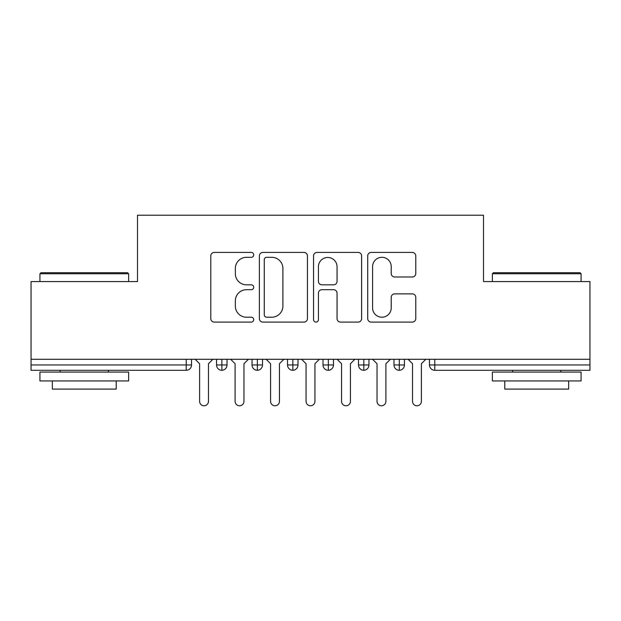 <?xml version="1.0" encoding="UTF-8"?>
<svg xmlns="http://www.w3.org/2000/svg" width="621" height="621" viewBox="0 0 621 621"><rect width="100%" height="100%" fill="white"/><g stroke="black" fill="none" stroke-linecap="round" stroke-linejoin="round"><path stroke-width="0.93" d="M253.725 254.866A2.437 2.437 0 0 0 251.288 252.429L214.276 252.429A3.485 3.485 0 0 0 210.791 255.906L210.791 318.604A3.485 3.485 0 0 0 214.276 322.089L251.288 322.089A2.437 2.437 0 0 0 253.725 319.652A2.437 2.437 0 0 0 251.288 317.215L246.498 317.215A11.147 11.147 0 0 1 235.351 306.068L235.351 300.843A11.147 11.147 0 0 1 246.498 289.697L251.288 289.697A2.437 2.437 0 0 0 253.725 287.259A2.437 2.437 0 0 0 251.288 284.822L246.498 284.822A11.147 11.147 0 0 1 235.351 273.675L235.351 268.451A11.147 11.147 0 0 1 246.498 257.304L251.288 257.304A2.437 2.437 0 0 0 253.725 254.866M412.297 276.982A3.485 3.485 0 0 0 415.775 273.496L415.775 255.906A3.485 3.485 0 0 0 412.297 252.429L371.195 252.429A3.485 3.485 0 0 0 367.71 255.906L367.71 318.604A3.485 3.485 0 0 0 371.195 322.089L412.297 322.089A3.485 3.485 0 0 0 415.775 318.604L415.775 297.358A3.485 3.485 0 0 0 412.297 293.873L394.708 293.873A3.485 3.485 0 0 0 391.222 297.358L391.222 307.892A9.315 9.315 0 0 1 381.907 317.215A9.315 9.315 0 0 1 372.584 307.892L372.584 266.619A9.315 9.315 0 0 1 381.907 257.304A9.315 9.315 0 0 1 391.222 266.619L391.222 273.496A3.485 3.485 0 0 0 394.708 276.982L412.297 276.982M31.05 359.295L589.95 359.295L589.95 281.577L483.495 281.577L483.495 215.223L137.505 215.223L137.505 281.577L31.05 281.577L31.05 364.969L186.215 364.969L186.215 359.295M307.449 255.906A3.485 3.485 0 0 0 303.972 252.429L262.869 252.429A3.485 3.485 0 0 0 259.384 255.906L259.384 318.604A3.485 3.485 0 0 0 262.869 322.089L303.972 322.089A3.485 3.485 0 0 0 307.449 318.604L307.449 255.906M317.028 252.429L358.131 252.429A3.485 3.485 0 0 1 361.616 255.906L361.616 318.604A3.485 3.485 0 0 1 358.131 322.089L340.541 322.089A3.485 3.485 0 0 1 337.056 318.604L337.056 293.182A3.485 3.485 0 0 0 333.578 289.697L321.911 289.697A3.485 3.485 0 0 0 318.426 293.182L318.426 319.652A2.437 2.437 0 0 1 315.988 322.089A2.437 2.437 0 0 1 313.551 319.652L313.551 255.906A3.485 3.485 0 0 1 317.028 252.429M191.532 359.295L191.532 364.969A5.325 5.325 0 0 1 186.215 370.295L31.05 370.295L31.05 364.969M589.95 359.295L589.95 370.295L434.785 370.295A5.325 5.325 0 0 1 429.468 364.969L429.468 359.295L429.468 364.969A5.325 5.325 0 0 0 434.785 370.295L434.785 364.969L589.95 364.969M221.876 370.295A5.325 5.325 0 0 1 216.55 364.969L216.55 359.295L216.55 364.969A5.325 5.325 0 0 0 221.876 370.295A5.325 5.325 0 0 0 227.022 364.977L227.022 364.977A5.325 5.325 0 0 1 221.876 370.295L221.876 364.969L227.022 364.969L227.022 359.295L227.022 364.969M221.876 359.295L221.876 364.969L216.55 364.969M186.215 370.295A5.325 5.325 0 0 0 191.532 364.969A5.325 5.325 0 0 1 186.215 370.295L186.215 364.969L191.532 364.969M257.358 359.295L257.358 364.969L252.041 364.969L252.041 359.295L252.041 364.969A5.325 5.325 0 0 0 257.358 370.295A5.325 5.325 0 0 0 262.504 364.977L262.504 364.977A5.325 5.325 0 0 1 257.358 370.295A5.325 5.325 0 0 1 252.041 364.969A5.325 5.325 0 0 0 257.358 370.295L257.358 364.969L262.504 364.969L262.504 359.295L262.504 364.969M292.848 359.295L292.848 364.969L287.523 364.969L287.523 359.295L287.523 364.969A5.325 5.325 0 0 0 292.848 370.295A5.325 5.325 0 0 0 297.995 364.977L297.995 364.977A5.325 5.325 0 0 1 292.848 370.295A5.325 5.325 0 0 1 287.523 364.969A5.325 5.325 0 0 0 292.848 370.295L292.848 364.969L297.995 364.969L297.995 359.295L297.995 364.969M328.33 359.295L328.33 364.969L323.005 364.969L323.005 359.295L323.005 364.969A5.325 5.325 0 0 0 328.33 370.295A5.325 5.325 0 0 0 333.477 364.977L333.477 364.977A5.325 5.325 0 0 1 328.33 370.295A5.325 5.325 0 0 1 323.005 364.969A5.325 5.325 0 0 0 328.33 370.295L328.33 364.969L333.477 364.969L333.477 359.295M363.821 359.295L363.821 370.295A5.325 5.325 0 0 1 358.496 364.969A5.325 5.325 0 0 0 363.821 370.295A5.325 5.325 0 0 1 358.496 364.969L358.496 359.295M368.959 359.295L368.959 364.977L358.496 364.969M399.303 359.295L399.303 364.969L393.978 364.969L393.978 359.295L393.978 364.969A5.325 5.325 0 0 0 399.303 370.295A5.325 5.325 0 0 0 404.45 364.977L404.45 364.977A5.325 5.325 0 0 1 399.303 370.295A5.325 5.325 0 0 1 393.978 364.969A5.325 5.325 0 0 0 399.303 370.295L399.303 364.969L404.45 364.969L404.45 359.295L404.45 364.969M363.821 370.295A5.325 5.325 0 0 0 368.959 364.977A5.325 5.325 0 0 1 363.821 370.295M266.696 257.304A2.437 2.437 0 0 0 264.259 259.741L264.259 314.777A2.437 2.437 0 0 0 266.696 317.215L271.75 317.215A11.147 11.147 0 0 0 282.897 306.068L282.897 268.451A11.147 11.147 0 0 0 271.75 257.304L266.696 257.304M337.056 266.797A9.315 9.315 0 0 0 327.741 257.474A9.315 9.315 0 0 0 318.426 266.797L318.426 281.336A3.485 3.485 0 0 0 321.911 284.822L333.578 284.822A3.485 3.485 0 0 0 337.056 281.336L337.056 266.797M195.173 359.295L199.605 363.727L199.605 401.345A4.432 4.432 -34.5 0 0 204.045 405.777A4.432 4.432 -34.5 0 0 208.477 401.345L208.477 363.727L212.918 359.295M230.655 359.295L235.095 363.727L235.095 401.345A4.432 4.432 -34.5 0 0 239.527 405.777A4.432 4.432 -34.5 0 0 243.968 401.345L243.968 363.727L248.4 359.295M266.145 359.295L270.577 363.727L270.577 401.345A4.432 4.432 -34.5 0 0 275.018 405.777A4.432 4.432 -34.5 0 0 279.45 401.345L279.45 363.727L283.882 359.295M301.627 359.295L306.068 363.727L306.068 401.345A4.432 4.432 -34.5 0 0 310.5 405.777A4.432 4.432 -34.5 0 0 314.932 401.345L314.932 363.727L319.373 359.295M337.118 359.295L341.55 363.727L341.55 401.345A4.432 4.432 -34.5 0 0 345.982 405.777A4.432 4.432 -34.5 0 0 350.423 401.345L350.423 363.727L354.855 359.295M40.986 272.704L127.569 272.704L128.632 273.776L39.923 273.776L40.986 272.704M84.277 380.937L39.923 380.937L39.923 372.064L128.632 372.064L128.632 380.937L84.277 380.937M116.212 380.937L116.212 389.103L52.343 389.103L52.343 380.937M493.431 272.704L580.014 272.704L581.077 273.776L492.368 273.776L493.431 272.704M536.723 380.937L492.368 380.937L492.368 372.064L581.077 372.064L581.077 380.937L536.723 380.937M568.657 380.937L568.657 389.103L504.788 389.103L504.788 380.937M372.6 359.295L377.032 363.727L377.032 401.345A4.432 4.432 -34.5 0 0 381.473 405.777A4.432 4.432 -34.5 0 0 385.905 401.345L385.905 363.727L390.345 359.295M408.082 359.295L412.523 363.727L412.523 401.345A4.432 4.432 -34.5 0 0 416.955 405.777A4.432 4.432 -34.5 0 0 421.395 401.345L421.395 363.727L425.827 359.295M434.785 359.295L434.785 364.969L429.468 364.969M39.923 281.577L39.923 273.776M60.152 372.064L60.152 370.295M108.411 372.064L108.411 370.295M128.632 281.577L128.632 273.776M492.368 281.577L492.368 273.776M512.589 372.064L512.589 370.295M560.848 372.064L560.848 370.295M581.077 281.577L581.077 273.776"/></g></svg>
